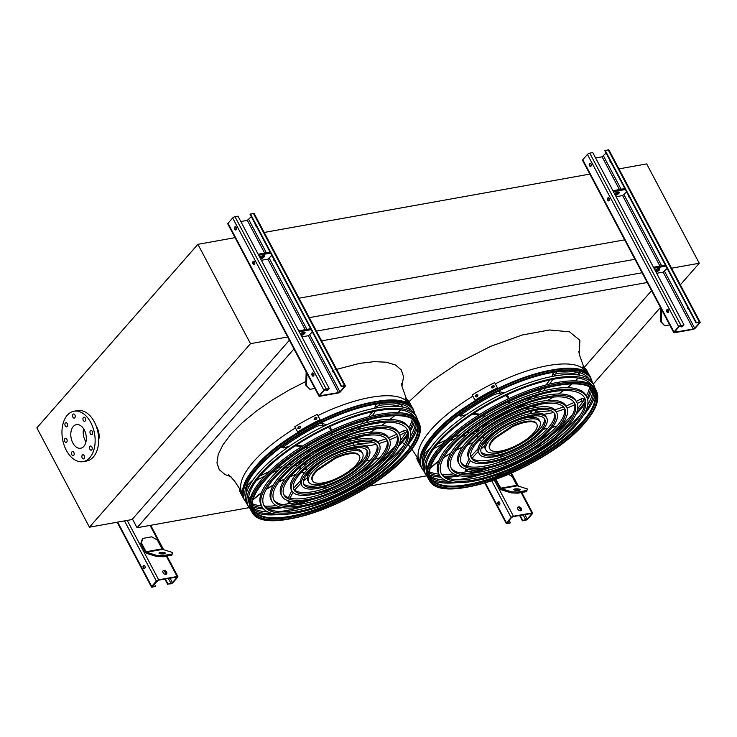<?xml version="1.0" encoding="UTF-8"?>
<svg xmlns="http://www.w3.org/2000/svg" width="737" height="737" viewBox="0 0 737 737"><rect width="100%" height="100%" fill="white"/><g stroke="black" fill="none" stroke-linecap="round" stroke-linejoin="round"><path stroke-width="1.11" d="M625.151 239.755L299.001 298.19M590.337 174.006L264.196 232.45M634.935 259.295L309.3 317.638M642.074 272.764L316.431 331.106M647.224 282.501L321.59 340.844M249.244 507.627L137.054 527.729L293.971 348.914M426.631 475.844L369.126 486.144M362.346 487.36L359.002 487.958M351.485 489.304L350.711 489.451M338.209 491.69L332.396 492.731M584.119 367.505L651.554 290.664M132.457 519.051L137.054 527.729M250.497 343.654L197.903 244.325L36.85 427.856L89.444 527.185L250.497 343.654L288.167 336.901M98.703 440.017A12.575 7.969 -100.2 0 0 96.971 427.377A12.575 7.969 -100.2 0 0 96.206 426.078M197.903 244.325L235.573 237.572M89.444 527.185L132.015 519.557L289.374 340.236M85.943 441.905A11.995 7.6 79.8 0 1 85.252 440.735A11.995 7.6 79.8 0 1 83.585 428.75M84.276 429.92A11.995 7.6 79.8 0 1 80.674 448.243A11.995 7.6 79.8 0 1 71.074 437.778A11.995 7.6 79.8 0 1 76.436 424.632A11.995 7.6 79.8 0 1 84.276 429.92M90.31 433.697A2.1 1.327 -100.2 0 0 91.683 434.618A2.1 1.327 -100.2 0 0 92.613 432.324A2.1 1.327 -100.2 0 0 90.937 430.491A2.1 1.327 -100.2 0 0 90.31 433.697M83.272 420.412A2.1 1.327 -100.2 0 0 84.644 421.334A2.1 1.327 -100.2 0 0 85.584 419.04A2.1 1.327 -100.2 0 0 83.907 417.206A2.1 1.327 -100.2 0 0 83.272 420.412M72.889 417.179A2.1 1.327 -100.2 0 0 74.262 418.1A2.1 1.327 -100.2 0 0 75.192 415.806A2.1 1.327 -100.2 0 0 73.516 413.982A2.1 1.327 -100.2 0 0 72.889 417.179M65.243 425.894A2.1 1.327 -100.2 0 0 66.606 426.824A2.1 1.327 -100.2 0 0 67.546 424.521A2.1 1.327 -100.2 0 0 65.869 422.697A2.1 1.327 -100.2 0 0 65.243 425.894M64.801 441.454A2.1 1.327 -100.2 0 0 66.173 442.384A2.1 1.327 -100.2 0 0 67.113 440.081A2.1 1.327 -100.2 0 0 65.436 438.257A2.1 1.327 -100.2 0 0 64.801 441.454M71.839 454.747A2.1 1.327 -100.2 0 0 73.203 455.669A2.1 1.327 -100.2 0 0 74.142 453.375A2.1 1.327 -100.2 0 0 72.466 451.541A2.1 1.327 -100.2 0 0 71.839 454.747M82.222 457.972A2.1 1.327 -100.2 0 0 83.594 458.893A2.1 1.327 -100.2 0 0 84.525 456.599A2.1 1.327 -100.2 0 0 82.848 454.775A2.1 1.327 -100.2 0 0 82.222 457.972M89.877 449.257A2.1 1.327 -100.2 0 0 91.241 450.178A2.1 1.327 -100.2 0 0 92.18 447.884A2.1 1.327 -100.2 0 0 90.504 446.051A2.1 1.327 -100.2 0 0 89.877 449.257M90.771 422.513A25.62 16.223 79.8 0 1 83.069 461.648A25.62 16.223 79.8 0 1 62.59 439.298A25.62 16.223 79.8 0 1 74.041 411.218A25.62 16.223 79.8 0 1 90.771 422.513M74.041 411.218L77.588 410.583A25.62 16.223 79.8 0 1 94.318 421.877A25.62 16.223 79.8 0 1 86.625 461.012L83.069 461.648M540.976 443.637L538.222 446.769L535.652 447.23M671.554 268.213L699.275 263.247L646.69 163.909L618.96 168.884M699.275 263.247L680.343 284.814M660.453 307.486L593.34 383.959M327.79 390.177A2.331 1.612 41.3 0 0 327.854 388.97M319.738 396.285L338.182 392.987A1.861 0.654 152.1 0 0 340.494 391.716L345.156 386.4A1.861 0.654 152.1 0 0 345.386 385.783A1.861 0.654 152.1 0 0 344.621 385.644L341.609 386.179L344.621 386.492L339.96 391.808L338.513 392.6L319.591 395.824L324.4 390.122L328.859 388.786L326.178 388.952A1.861 0.654 152.1 0 0 323.865 390.214L319.204 395.529A1.861 0.654 152.1 0 0 318.974 396.147A1.861 0.654 152.1 0 0 319.738 396.285M251.317 216.66L247.319 220.363L240.833 221.533M301.903 336.864L308.388 335.703L312.387 332M328.26 388.896A2.331 1.612 -138.7 0 1 327.974 390.002A2.331 1.612 -138.7 0 1 325.091 389.606M254.329 264.39A1.631 1.032 79.8 0 1 253.298 262.971A1.631 1.032 79.8 0 1 253.768 261.294M253.417 261.718L254.247 261.571M261.359 260.299L267.844 259.138L271.842 255.435M273.51 258.567A1.631 1.032 -100.2 0 0 273.759 260.06A1.631 1.032 -100.2 0 0 274.68 260.787M345.386 385.783L254.191 213.546A1.861 0.654 152.1 0 0 253.427 213.408L250.083 214.329L341.277 386.566M236.043 229.861A1.631 1.032 79.8 0 1 235.02 228.452A1.631 1.032 79.8 0 1 235.49 226.766M255.223 224.039A1.631 1.032 -100.2 0 0 255.481 225.531A1.631 1.032 -100.2 0 0 256.402 226.259M329.19 388.408L237.996 216.171L234.983 216.715A1.861 0.654 152.1 0 0 232.671 217.977L228.009 223.293A1.861 0.654 152.1 0 0 227.779 223.91L318.974 396.147M313.686 373.677A1.631 1.032 -100.2 0 0 312.626 372.959A1.631 1.032 -100.2 0 0 311.898 374.746A1.631 1.032 -100.2 0 0 313.197 376.165A1.631 1.032 -100.2 0 0 313.686 373.677M254.56 262.003A1.631 1.032 -100.2 0 0 253.491 261.285A1.631 1.032 -100.2 0 0 252.763 263.072A1.631 1.032 -100.2 0 0 254.072 264.491A1.631 1.032 -100.2 0 0 254.56 262.003M236.282 227.475A1.631 1.032 -100.2 0 0 235.214 226.756A1.631 1.032 -100.2 0 0 234.486 228.544A1.631 1.032 -100.2 0 0 235.794 229.972A1.631 1.032 -100.2 0 0 236.282 227.475M313.455 376.063A1.631 1.032 79.8 0 1 312.424 374.645A1.631 1.032 79.8 0 1 312.903 372.968M332.636 370.241A1.631 1.032 -100.2 0 0 332.884 371.734A1.631 1.032 -100.2 0 0 333.806 372.461M250.414 213.942L341.609 386.179M270.101 252.128L258.171 254.265M270.608 253.095L258.678 255.232M260.161 258.033A3.261 1.133 152.1 0 0 263.892 255.546M260.677 258.991A3.261 1.133 152.1 0 0 264.5 255.84A3.261 1.133 152.1 0 0 259.746 257.241M311.152 329.66L299.222 331.797M301.212 335.565A3.261 1.133 152.1 0 0 305.044 332.415A3.261 1.133 152.1 0 0 300.291 333.815M310.636 328.702L298.715 330.839M300.705 334.598A3.261 1.133 152.1 0 0 304.436 332.12M306.546 385.451L309.964 389.339L305.791 385.221L306.546 385.451L306.887 373.309M306.159 371.945L305.791 385.221M309.964 389.339L314.902 388.454M140.822 543.528L145.502 552.372A2.331 1.474 -100.2 0 0 146.552 553.367L156.484 556.453L156.511 555.32L146.589 552.234A1.161 0.737 79.8 0 1 146.064 551.737L141.375 542.893L140.822 543.528L142.333 539.033L142.886 538.406L151.758 536.812L157.34 540.037L162.029 548.881A1.161 0.737 79.8 0 0 162.555 549.378L172.476 552.464L171.914 555.164L172.476 552.464M163.061 572.695A2.331 1.612 -138.7 0 1 163.089 570.843A2.331 1.612 -138.7 0 1 165.899 571.175A2.331 1.612 -138.7 0 1 166.59 573.911A2.331 1.612 -138.7 0 1 163.061 572.695M177.129 576.509L158.676 579.816A1.861 0.654 152.1 0 0 156.373 581.088L151.702 586.403A1.861 0.654 152.1 0 0 151.481 587.021A1.861 0.654 152.1 0 0 152.237 587.159L155.581 586.237L152.568 586.781L152.237 586.302L158.344 580.194L177.267 576.979L172.458 582.681L167.999 584.017L170.68 583.851A1.861 0.654 152.1 0 0 172.992 582.589L177.654 577.274A1.861 0.654 152.1 0 0 177.884 576.656A1.861 0.654 152.1 0 0 177.129 576.509L166.35 556.168M166.405 574.086A2.331 1.612 41.3 0 0 166.276 572.437A2.331 1.612 41.3 0 0 162.941 571.055M143.3 567.84A1.631 1.032 -100.2 0 0 144.369 568.559A1.631 1.032 -100.2 0 0 145.097 566.771A1.631 1.032 -100.2 0 0 143.789 565.343A1.631 1.032 -100.2 0 0 143.3 567.84M164.83 579.033L167.667 584.395M165.318 578.95L167.999 584.017M144.627 568.448A1.631 1.032 79.8 0 1 143.835 567.739A1.631 1.032 79.8 0 1 144.065 565.353M154.346 583.907L155.581 586.237M164.489 553.819A3.261 0.792 1.6 0 0 160.095 553.662A3.261 0.792 1.6 0 0 159.947 553.69M156.511 555.32L163.08 555.624L163.043 556.757L171.914 555.164M163.043 556.757L156.484 556.453M163.08 555.624L171.942 554.04M160.122 552.538A3.261 0.792 1.6 0 0 158.98 553.1A3.261 0.792 1.6 0 0 162.214 553.975A3.261 0.792 1.6 0 0 165.493 553.284A3.261 0.792 1.6 0 0 163.614 552.51A3.261 0.792 1.6 0 0 160.122 552.538M142.886 538.406L141.375 542.893M495.586 479.962L500.276 488.806A2.331 1.474 -100.2 0 0 501.317 489.801L511.248 492.887L511.285 491.763L501.353 488.668A1.161 0.737 79.8 0 1 500.828 488.17L495.78 479.4M496.812 476.323L497.65 474.84L503.224 473.836M517.835 509.129A2.331 1.612 -138.7 0 1 517.853 507.277A2.331 1.612 -138.7 0 1 520.663 507.609A2.331 1.612 -138.7 0 1 521.354 510.354A2.331 1.612 -138.7 0 1 517.835 509.129M531.893 512.943L513.449 516.25A1.861 0.654 152.1 0 0 511.137 517.521L506.476 522.837A1.861 0.654 152.1 0 0 506.245 523.454A1.861 0.654 152.1 0 0 507.001 523.592L510.022 523.058L507.001 522.745L511.671 517.42L513.109 516.637L532.031 513.413L527.231 519.115L522.773 520.451L525.453 520.285A1.861 0.654 152.1 0 0 527.756 519.023L532.427 513.707A1.861 0.654 152.1 0 0 532.648 513.09A1.861 0.654 152.1 0 0 531.893 512.943L521.123 492.602M521.17 510.52A2.331 1.612 41.3 0 0 521.05 508.88A2.331 1.612 41.3 0 0 517.715 507.489M498.065 504.274A1.631 1.032 -100.2 0 0 499.133 504.992A1.631 1.032 -100.2 0 0 499.861 503.205A1.631 1.032 -100.2 0 0 498.562 501.777A1.631 1.032 -100.2 0 0 498.065 504.274M519.594 515.467L522.432 520.829M520.082 515.384L522.773 520.451M499.391 504.891A1.631 1.032 79.8 0 1 498.599 504.172A1.631 1.032 79.8 0 1 498.838 501.786M509.11 520.34L510.354 522.671M519.263 490.252A3.261 0.792 1.6 0 0 514.859 490.096A3.261 0.792 1.6 0 0 514.712 490.123M527.25 488.898L526.679 491.597L527.25 488.898L517.319 485.812A1.161 0.737 79.8 0 1 516.794 485.314L512.114 476.471L508.502 474.388M511.285 491.763L517.844 492.058L517.816 493.191L526.679 491.597M517.816 493.191L511.248 492.887M517.844 492.058L526.715 490.474M514.896 488.972A3.261 0.792 1.6 0 0 513.744 489.534A3.261 0.792 1.6 0 0 516.978 490.409A3.261 0.792 1.6 0 0 520.258 489.718A3.261 0.792 1.6 0 0 518.378 488.944A3.261 0.792 1.6 0 0 514.896 488.972M497.65 474.84L497.208 476.176M682.554 326.611A2.331 1.612 41.3 0 0 682.619 325.404M674.502 332.719L692.946 329.421A1.861 0.654 152.1 0 0 695.258 328.149L699.92 322.834A1.861 0.654 152.1 0 0 700.15 322.216A1.861 0.654 152.1 0 0 699.395 322.078L696.373 322.613L699.395 322.926L694.724 328.251L693.287 329.034L674.364 332.258L679.173 326.555L683.623 325.22L680.942 325.385A1.861 0.654 152.1 0 0 678.639 326.648L673.968 331.963A1.861 0.654 152.1 0 0 673.747 332.58A1.861 0.654 152.1 0 0 674.502 332.719M606.09 153.093L602.092 156.806L595.607 157.967M656.667 273.298L663.162 272.137L667.151 268.434M683.024 325.33A2.331 1.612 -138.7 0 1 682.748 326.445A2.331 1.612 -138.7 0 1 679.855 326.04M609.094 200.823A1.631 1.032 79.8 0 1 608.062 199.405A1.631 1.032 79.8 0 1 608.541 197.728M608.191 198.152L609.011 198.004M616.132 196.733L622.618 195.572L626.616 191.869M628.274 195.001A1.631 1.032 -100.2 0 0 628.523 196.493A1.631 1.032 -100.2 0 0 629.444 197.221M700.15 322.216L608.955 149.98A1.861 0.654 152.1 0 0 608.2 149.841L604.847 150.763L696.041 322.999M590.816 166.295A1.631 1.032 79.8 0 1 589.784 164.885A1.631 1.032 79.8 0 1 590.254 163.199M609.996 160.473A1.631 1.032 -100.2 0 0 610.245 161.965A1.631 1.032 -100.2 0 0 611.166 162.693M683.964 324.842L592.769 152.605L589.747 153.149A1.861 0.654 152.1 0 0 587.444 154.411L582.774 159.726A1.861 0.654 152.1 0 0 582.552 160.344L673.747 332.58M668.459 310.111A1.631 1.032 -100.2 0 0 667.39 309.393A1.631 1.032 -100.2 0 0 666.663 311.18A1.631 1.032 -100.2 0 0 667.962 312.599A1.631 1.032 -100.2 0 0 668.459 310.111M609.324 198.437A1.631 1.032 -100.2 0 0 608.265 197.719A1.631 1.032 -100.2 0 0 607.537 199.506A1.631 1.032 -100.2 0 0 608.836 200.925A1.631 1.032 -100.2 0 0 609.324 198.437M591.046 163.909A1.631 1.032 -100.2 0 0 589.978 163.19A1.631 1.032 -100.2 0 0 589.25 164.977A1.631 1.032 -100.2 0 0 590.558 166.405A1.631 1.032 -100.2 0 0 591.046 163.909M668.219 312.497A1.631 1.032 79.8 0 1 667.197 311.078A1.631 1.032 79.8 0 1 667.667 309.402M687.4 306.675A1.631 1.032 -100.2 0 0 687.658 308.167A1.631 1.032 -100.2 0 0 688.579 308.895M605.178 150.385L696.373 322.613M624.865 188.561L612.935 190.699M625.372 189.529L613.442 191.666M614.925 194.467A3.261 1.133 152.1 0 0 618.665 191.979M615.441 195.425A3.261 1.133 152.1 0 0 619.273 192.283A3.261 1.133 152.1 0 0 614.511 193.674M665.916 266.103L653.986 268.24M655.985 271.999A3.261 1.133 152.1 0 0 659.818 268.848A3.261 1.133 152.1 0 0 655.055 270.249M665.41 265.136L653.479 267.273M655.469 271.032A3.261 1.133 152.1 0 0 659.21 268.554M661.31 321.885L664.728 325.772L660.555 321.654L661.31 321.885L661.651 309.743M660.932 308.379L660.555 321.654M664.728 325.772L669.666 324.888M414.82 413.752A95.672 33.377 152.1 0 0 414.074 411.458A95.672 33.377 152.1 0 0 346.326 411.347A95.672 33.377 152.1 0 0 256.283 468.52A95.672 33.377 152.1 0 0 245.034 500.967A95.672 33.377 152.1 0 0 246.508 502.864M252.515 506.761A95.672 33.377 152.1 0 0 263.579 508.972M268.637 509.064A95.672 33.377 152.1 0 0 282.603 507.627M294.542 505.029A95.672 33.377 152.1 0 0 311.659 499.695M375.575 465.858A95.672 33.377 152.1 0 0 389.606 454.692M398.468 446.281A95.672 33.377 152.1 0 0 407.506 435.539M410.279 431.302A95.672 33.377 152.1 0 0 414.664 420.901M412.563 414.922A93.958 32.787 -27.9 0 1 412.582 415.861M412.223 419.077A93.958 32.787 -27.9 0 1 408.888 427.893M407.331 430.583A93.958 32.787 -27.9 0 1 406.391 432.057M374.626 463.085A93.958 32.787 -27.9 0 1 358.431 473.965M289.807 503.279A93.958 32.787 -27.9 0 1 282.879 504.688M276.338 505.637A93.958 32.787 -27.9 0 1 264.638 506.135M261.534 505.914A93.958 32.787 -27.9 0 1 252.376 503.712M249.511 502.201A93.958 32.787 -27.9 0 1 248.747 501.667M411.375 410.445A93.802 32.732 152.1 0 0 343.276 413.217A93.802 32.732 152.1 0 0 257.71 468.271A93.802 32.732 152.1 0 0 245.707 498.157M252.349 505.011A93.802 32.732 152.1 0 0 262.584 507.747M266.822 508.014A93.802 32.732 152.1 0 0 280.235 507.12M290.323 505.25A93.802 32.732 152.1 0 0 306.205 500.828M379.573 461.979A93.802 32.732 152.1 0 0 392.158 451.33M399.38 444.033A93.802 32.732 152.1 0 0 407.662 433.439M409.818 429.782A93.802 32.732 152.1 0 0 413.31 419.786M413.411 416.331A93.802 32.732 152.1 0 0 413.346 415.742M406.824 429.035A81.042 28.273 -27.9 0 1 396.552 455.107A81.042 28.273 -27.9 0 1 322.29 502.8A81.042 28.273 -27.9 0 1 263.643 504.845M261.967 506.724L261.147 505.186A83.373 29.084 -27.9 0 1 271.317 477.548A83.373 29.084 -27.9 0 1 348.859 428.068A83.373 29.084 -27.9 0 1 408.501 427.156L409.321 428.704A83.373 29.084 152.1 0 0 349.67 429.607A83.373 29.084 152.1 0 0 272.137 479.096A83.373 29.084 152.1 0 0 261.967 506.724A83.373 29.084 152.1 0 0 349.255 493.422A83.373 29.084 152.1 0 0 409.321 428.704M273.915 478.774A81.042 28.273 152.1 0 0 264.021 505.637A81.042 28.273 152.1 0 0 348.877 492.703A81.042 28.273 152.1 0 0 407.266 429.791A81.042 28.273 152.1 0 0 349.283 430.675A81.042 28.273 152.1 0 0 273.915 478.774M396.838 434.323A69.748 24.339 -27.9 0 1 387.948 456.654A69.748 24.339 -27.9 0 1 324.197 497.641A69.748 24.339 -27.9 0 1 273.63 499.557M271.944 501.436L271.124 499.898A72.079 25.15 -27.9 0 1 279.922 476.01A72.079 25.15 -27.9 0 1 346.952 433.227A72.079 25.15 -27.9 0 1 398.524 432.444L399.343 433.992A72.079 25.15 152.1 0 0 347.772 434.775A72.079 25.15 152.1 0 0 280.742 477.548A72.079 25.15 152.1 0 0 271.944 501.436A72.079 25.15 152.1 0 0 347.413 489.939A72.079 25.15 152.1 0 0 399.343 433.992M282.52 477.235A69.748 24.339 152.1 0 0 273.998 500.349A69.748 24.339 152.1 0 0 347.026 489.221A69.748 24.339 152.1 0 0 397.28 435.079A69.748 24.339 152.1 0 0 347.385 435.834A69.748 24.339 152.1 0 0 282.52 477.235M386.842 439.611A58.453 20.396 -27.9 0 1 379.352 458.193A58.453 20.396 -27.9 0 1 326.095 492.473A58.453 20.396 -27.9 0 1 283.625 494.269M281.93 496.158L281.11 494.61A60.784 21.207 -27.9 0 1 288.526 474.462A60.784 21.207 -27.9 0 1 345.054 438.395A60.784 21.207 -27.9 0 1 388.537 437.732L389.357 439.27A60.784 21.207 152.1 0 0 345.874 439.934A60.784 21.207 152.1 0 0 289.346 476.01A60.784 21.207 152.1 0 0 281.93 496.158A60.784 21.207 152.1 0 0 345.561 486.457A60.784 21.207 152.1 0 0 389.357 439.27M291.115 475.687A58.453 20.396 152.1 0 0 283.985 495.061A58.453 20.396 152.1 0 0 345.183 485.738A58.453 20.396 152.1 0 0 387.303 440.367A58.453 20.396 152.1 0 0 345.478 441.002A58.453 20.396 152.1 0 0 291.115 475.687M376.847 444.908A47.159 16.454 -27.9 0 1 370.748 459.731A47.159 16.454 -27.9 0 1 327.993 487.314A47.159 16.454 -27.9 0 1 293.621 488.981M291.907 490.87L291.087 489.322A49.49 17.264 -27.9 0 1 297.131 472.924A49.49 17.264 -27.9 0 1 343.156 443.554A49.49 17.264 -27.9 0 1 378.56 443.011L379.38 444.558A49.49 17.264 152.1 0 0 343.967 445.093A49.49 17.264 152.1 0 0 297.951 474.471A49.49 17.264 152.1 0 0 291.907 490.87A49.49 17.264 152.1 0 0 343.718 482.975A49.49 17.264 152.1 0 0 379.38 444.558M299.719 474.149A47.159 16.454 152.1 0 0 293.962 489.783A47.159 16.454 152.1 0 0 343.341 482.256A47.159 16.454 152.1 0 0 377.316 445.645A47.159 16.454 152.1 0 0 343.58 446.161A47.159 16.454 152.1 0 0 299.719 474.149M366.851 450.206A35.864 12.511 -27.9 0 1 362.143 461.279A35.864 12.511 -27.9 0 1 329.9 482.145A35.864 12.511 -27.9 0 1 303.616 483.684M301.894 485.582L301.074 484.043A38.195 13.321 -27.9 0 1 305.735 471.385A38.195 13.321 -27.9 0 1 341.249 448.713A38.195 13.321 -27.9 0 1 368.574 448.299L369.394 449.846A38.195 13.321 152.1 0 0 342.069 450.261A38.195 13.321 152.1 0 0 306.555 472.924A38.195 13.321 152.1 0 0 301.894 485.582A38.195 13.321 152.1 0 0 341.876 479.492A38.195 13.321 152.1 0 0 369.394 449.846M308.324 472.61A35.864 12.511 152.1 0 0 303.948 484.495A35.864 12.511 152.1 0 0 341.498 478.774A35.864 12.511 152.1 0 0 367.339 450.933A35.864 12.511 152.1 0 0 341.682 451.32A35.864 12.511 152.1 0 0 308.324 472.61M356.496 447.718A32.603 11.377 -27.9 0 1 355.713 448.879M357.896 443.794L358.55 444.789M311.189 453.78A32.133 11.212 152.1 0 0 304.676 459.851A32.133 11.212 152.1 0 0 304.215 460.395M300.549 466.604A32.133 11.212 152.1 0 0 300.383 469.497M301.875 471.827A32.133 11.212 152.1 0 0 304.381 473.016M307.596 473.458A32.133 11.212 152.1 0 0 308.656 473.476M355.575 448.63A32.133 11.212 152.1 0 0 356.164 447.746M357.602 444.835A32.133 11.212 152.1 0 0 358.025 442.099M356.938 439.556A32.133 11.212 152.1 0 0 354.451 438.064M347.256 437.603A32.133 11.212 152.1 0 0 337.859 439.657M305.846 462.421A27.481 9.59 152.1 0 0 304.528 465.729M305.127 468.732A27.481 9.59 152.1 0 0 306.85 470.077M353.778 445.231A27.481 9.59 152.1 0 0 353.64 443.048M351.485 440.864A27.481 9.59 152.1 0 0 348.011 440.1M335.215 442.403A27.481 9.59 152.1 0 0 314.948 453.135M301.977 460.008A32.133 11.212 152.1 0 0 300.189 462.956M332.636 439.188A32.133 11.212 152.1 0 0 329.725 440.367M306.878 470.123L305.818 468.115A27.481 9.59 152.1 0 0 305.837 468.142M352.756 443.305A27.481 9.59 152.1 0 0 352.765 443.269L353.806 445.286M301.028 472.721L301.654 472.196A32.603 11.377 -27.9 0 1 301.58 472.141M300.014 469.874A32.603 11.377 -27.9 0 1 300.07 467.009M299.784 463.094L300.604 463.435M344.99 436.737L345.46 437.621A32.603 11.377 -27.9 0 1 348.177 437.281M355.05 437.898A32.603 11.377 -27.9 0 1 356.441 438.579A52.871 18.443 152.1 0 0 361.812 436.267M356.33 437.907L356.441 438.579L356.33 437.907M308.628 482.016L307.808 480.478A30.576 10.668 -27.9 0 1 311.539 470.344A30.576 10.668 -27.9 0 1 339.969 452.196A30.576 10.668 -27.9 0 1 361.839 451.864L362.659 453.412A30.576 10.668 152.1 0 0 340.789 453.743A30.576 10.668 152.1 0 0 312.359 471.883A30.576 10.668 152.1 0 0 308.628 482.016A30.576 10.668 152.1 0 0 340.632 477.143A30.576 10.668 152.1 0 0 362.659 453.412M317.435 470.261A26.55 9.259 152.1 0 0 312.534 480.81A26.55 9.259 152.1 0 0 340.337 476.572A26.55 9.259 152.1 0 0 359.463 455.963A26.55 9.259 152.1 0 0 335.243 458.432L317.435 470.261L317.085 469.58A26.55 9.259 152.1 0 0 312.184 480.137L312.534 480.81M335.243 458.432L334.884 457.751L317.085 469.58M359.463 455.963L359.103 455.291A26.55 9.259 152.1 0 0 334.884 457.751M408.823 402.946A95.828 33.432 152.1 0 0 408.418 402.614L407.598 401.066A95.828 33.432 -27.9 0 1 408.003 401.407L408.888 402.982M413.171 409.477A95.828 33.432 152.1 0 0 412.646 408.362L409.836 403.056A95.828 33.432 152.1 0 0 405.746 398.542L404.724 399.113L407.128 403.655M412.646 408.362A95.828 33.432 152.1 0 0 408.556 403.848L405.746 398.542M408.556 403.848L408.003 404.152M300.199 427.994A95.828 33.432 152.1 0 0 299.001 428.704L297.849 428.492L298.181 427.156A95.828 33.432 -27.9 0 1 299.379 426.447L300.539 426.668L300.199 427.994M316.542 419.077A95.828 33.432 152.1 0 0 315.289 419.703L314.1 419.445L314.478 418.165A95.828 33.432 -27.9 0 1 315.731 417.529L316.919 417.796L316.542 419.077M317.242 414.406A95.828 33.432 152.1 0 0 294.809 426.723L297.849 432.361A94.668 33.027 -27.9 0 1 320.291 420.044L317.481 414.738L320.051 419.703A95.828 33.432 152.1 0 0 297.619 432.02M300.632 426.852L299.618 426.787A94.668 33.027 152.1 0 0 298.421 427.497L297.988 428.648M317.011 417.98L315.961 417.87A94.668 33.027 152.1 0 0 314.708 418.496L314.248 419.602M241.635 494.73L240.815 493.182A95.828 33.432 -27.9 0 1 240.658 492.721L241.469 494.26A95.828 33.432 152.1 0 0 241.635 494.73L241.644 494.785M242.556 494.978L239.387 489.875A95.828 33.432 152.1 0 0 240.455 492.74L243.265 498.037A95.828 33.432 152.1 0 0 243.901 499.106M242.197 495.181A95.828 33.432 152.1 0 0 243.265 498.037M242.39 493.035L240.419 489.304L239.387 489.875M403.379 445.968A93.461 32.612 -27.9 0 1 402.568 446.908A93.461 32.612 -27.9 0 1 386.041 462.624M303.11 506.54A93.461 32.612 -27.9 0 1 279.581 511.515M267.807 511.957A93.461 32.612 -27.9 0 1 252.717 507.747M415.373 421.628A93.461 32.612 -27.9 0 1 410.371 436.479M414.185 416.82A93.295 32.557 152.1 0 0 346.454 419.565A93.295 32.557 152.1 0 0 261.331 474.324A93.295 32.557 152.1 0 0 249.401 504.062M253.123 509.037A93.295 32.557 152.1 0 0 274.053 513.836M301.995 509.018A93.295 32.557 152.1 0 0 388.712 463.103M408.409 442.697A93.295 32.557 152.1 0 0 416.202 422.688M248.719 506.853L247.558 504.992A95.322 33.257 -27.9 0 1 315.814 430.27A95.322 33.257 -27.9 0 1 415.99 415.815L416.875 417.815A95.165 33.202 152.1 0 0 349.476 417.704A95.165 33.202 152.1 0 0 259.912 474.582A95.165 33.202 152.1 0 0 248.719 506.853A95.165 33.202 152.1 0 0 250.193 508.751M255.453 512.316A95.165 33.202 152.1 0 0 279.609 514.398M323.267 502.431A95.165 33.202 152.1 0 0 371.319 476.986M405.746 447.608A95.165 33.202 152.1 0 0 417.612 426.465M417.612 420.108A95.165 33.202 152.1 0 0 416.875 417.815M413.337 442.476A92.954 32.437 -27.9 0 1 405.424 453.098A92.954 32.437 -27.9 0 1 271.096 517.789M416.626 423.36A92.337 32.216 -27.9 0 1 405.157 453.568A92.337 32.216 -27.9 0 1 319.849 508.162A92.337 32.216 -27.9 0 1 253.436 509.764M251.243 510.879A94.824 33.082 -27.9 0 1 319.139 436.544A94.824 33.082 -27.9 0 1 418.791 422.172L419.335 423.425A94.723 33.045 -27.9 0 0 352.258 423.314A94.723 33.045 -27.9 0 0 263.109 479.925A94.723 33.045 -27.9 0 0 251.971 512.04L251.243 510.879M592.198 381.969A95.672 33.377 152.1 0 0 591.461 379.675A95.672 33.377 152.1 0 0 523.712 379.564A95.672 33.377 152.1 0 0 433.669 436.737A95.672 33.377 152.1 0 0 422.412 469.183A95.672 33.377 152.1 0 0 423.886 471.081M429.892 474.978A95.672 33.377 152.1 0 0 440.956 477.189M446.023 477.281A95.672 33.377 152.1 0 0 459.98 475.844M471.92 473.246A95.672 33.377 152.1 0 0 489.036 467.912M552.962 434.075A95.672 33.377 152.1 0 0 566.993 422.909M575.846 414.498A95.672 33.377 152.1 0 0 584.883 403.756M587.656 399.518A95.672 33.377 152.1 0 0 592.051 389.118M589.95 383.139A93.958 32.787 -27.9 0 1 589.959 384.078M589.609 387.293A93.958 32.787 -27.9 0 1 586.274 396.11M584.717 398.8A93.958 32.787 -27.9 0 1 583.778 400.274M552.013 431.302A93.958 32.787 -27.9 0 1 535.817 442.182M467.194 471.496A93.958 32.787 -27.9 0 1 460.266 472.905M453.725 473.854A93.958 32.787 -27.9 0 1 442.025 474.352M438.92 474.131A93.958 32.787 -27.9 0 1 429.754 471.929M426.898 470.418A93.958 32.787 -27.9 0 1 426.124 469.884M588.752 378.661A93.802 32.732 152.1 0 0 520.654 381.434A93.802 32.732 152.1 0 0 435.088 436.488A93.802 32.732 152.1 0 0 423.093 466.374M429.735 473.228A93.802 32.732 152.1 0 0 439.961 475.964M444.199 476.231A93.802 32.732 152.1 0 0 457.613 475.337M467.709 473.467A93.802 32.732 152.1 0 0 483.583 469.045M556.96 430.196A93.802 32.732 152.1 0 0 569.544 419.546M576.767 412.25A93.802 32.732 152.1 0 0 585.04 401.656M587.196 397.998A93.802 32.732 152.1 0 0 590.696 388.003M590.788 384.548A93.802 32.732 152.1 0 0 590.733 383.959M584.201 397.252A81.042 28.273 -27.9 0 1 573.939 423.324A81.042 28.273 -27.9 0 1 499.677 471.017A81.042 28.273 -27.9 0 1 441.03 473.062M439.344 474.941L438.533 473.403A83.373 29.084 -27.9 0 1 448.704 445.765A83.373 29.084 -27.9 0 1 526.236 396.285A83.373 29.084 -27.9 0 1 585.887 395.373L586.707 396.921A83.373 29.084 152.1 0 0 527.056 397.823A83.373 29.084 152.1 0 0 449.524 447.313A83.373 29.084 152.1 0 0 439.344 474.941A83.373 29.084 152.1 0 0 526.633 461.638A83.373 29.084 152.1 0 0 586.707 396.921M451.293 446.99A81.042 28.273 152.1 0 0 441.408 473.854A81.042 28.273 152.1 0 0 526.255 460.92A81.042 28.273 152.1 0 0 584.644 398.008A81.042 28.273 152.1 0 0 526.669 398.892A81.042 28.273 152.1 0 0 451.293 446.99M574.215 402.54A69.748 24.339 -27.9 0 1 565.334 424.871A69.748 24.339 -27.9 0 1 501.575 465.858A69.748 24.339 -27.9 0 1 451.016 467.774M449.33 469.653L448.511 468.115A72.079 25.15 -27.9 0 1 457.308 444.227A72.079 25.15 -27.9 0 1 524.339 401.444A72.079 25.15 -27.9 0 1 575.91 400.661L576.721 402.209A72.079 25.15 152.1 0 0 525.159 402.992A72.079 25.15 152.1 0 0 458.128 445.765A72.079 25.15 152.1 0 0 449.33 469.653A72.079 25.15 152.1 0 0 524.79 458.156A72.079 25.15 152.1 0 0 576.721 402.209M459.897 445.452A69.748 24.339 152.1 0 0 451.385 468.566A69.748 24.339 152.1 0 0 524.412 457.437A69.748 24.339 152.1 0 0 574.667 403.296A69.748 24.339 152.1 0 0 524.762 404.051A69.748 24.339 152.1 0 0 459.897 445.452M564.229 407.837A58.453 20.396 -27.9 0 1 556.73 426.41A58.453 20.396 -27.9 0 1 503.482 460.689A58.453 20.396 -27.9 0 1 461.003 462.486M459.308 464.374L458.497 462.827A60.784 21.207 -27.9 0 1 465.913 442.679A60.784 21.207 -27.9 0 1 522.441 406.612A60.784 21.207 -27.9 0 1 565.924 405.949L566.744 407.487A60.784 21.207 152.1 0 0 523.252 408.151A60.784 21.207 152.1 0 0 466.733 444.227A60.784 21.207 152.1 0 0 459.308 464.374A60.784 21.207 152.1 0 0 522.948 454.674A60.784 21.207 152.1 0 0 566.744 407.487M468.502 443.904A58.453 20.396 152.1 0 0 461.371 463.278A58.453 20.396 152.1 0 0 522.57 453.955A58.453 20.396 152.1 0 0 564.68 408.584A58.453 20.396 152.1 0 0 522.865 409.219A58.453 20.396 152.1 0 0 468.502 443.904M554.233 413.125A47.159 16.454 -27.9 0 1 548.125 427.948A47.159 16.454 -27.9 0 1 505.379 455.53A47.159 16.454 -27.9 0 1 470.998 457.198M469.294 459.087L468.474 457.548A49.49 17.264 -27.9 0 1 474.517 441.141A49.49 17.264 -27.9 0 1 520.534 411.771A49.49 17.264 -27.9 0 1 555.947 411.228L556.757 412.775A49.49 17.264 152.1 0 0 521.354 413.31A49.49 17.264 152.1 0 0 475.328 442.688A49.49 17.264 152.1 0 0 469.294 459.087A49.49 17.264 152.1 0 0 521.105 451.191A49.49 17.264 152.1 0 0 556.757 412.775M477.106 442.366A47.159 16.454 152.1 0 0 471.348 457.999A47.159 16.454 152.1 0 0 520.727 450.473A47.159 16.454 152.1 0 0 554.703 413.862A47.159 16.454 152.1 0 0 520.967 414.378A47.159 16.454 152.1 0 0 477.106 442.366M544.238 418.423A35.864 12.511 -27.9 0 1 539.53 429.496A35.864 12.511 -27.9 0 1 507.277 450.362A35.864 12.511 -27.9 0 1 481.003 451.901M479.271 453.799L478.46 452.26A38.195 13.321 -27.9 0 1 483.122 439.602A38.195 13.321 -27.9 0 1 518.636 416.93A38.195 13.321 -27.9 0 1 545.96 416.516L546.78 418.063A38.195 13.321 152.1 0 0 519.456 418.478A38.195 13.321 152.1 0 0 483.933 441.141A38.195 13.321 152.1 0 0 479.271 453.799A38.195 13.321 152.1 0 0 519.263 447.709A38.195 13.321 152.1 0 0 546.78 418.063M485.711 440.827A35.864 12.511 152.1 0 0 481.335 452.711A35.864 12.511 152.1 0 0 518.885 446.99A35.864 12.511 152.1 0 0 544.717 419.15A35.864 12.511 152.1 0 0 519.06 419.537A35.864 12.511 152.1 0 0 485.711 440.827M533.883 415.935A32.603 11.377 -27.9 0 1 533.091 417.096M535.274 412.011L535.937 413.006M488.576 421.997A32.133 11.212 152.1 0 0 482.062 428.068A32.133 11.212 152.1 0 0 481.593 428.612M477.935 434.821A32.133 11.212 152.1 0 0 477.769 437.714M479.262 440.044A32.133 11.212 152.1 0 0 481.758 441.233M484.983 441.675A32.133 11.212 152.1 0 0 486.033 441.693M532.962 416.847A32.133 11.212 152.1 0 0 533.542 415.963M534.988 413.052A32.133 11.212 152.1 0 0 535.412 410.316M534.316 407.773A32.133 11.212 152.1 0 0 531.828 406.29M524.633 405.82A32.133 11.212 152.1 0 0 515.246 407.874M483.232 430.638A27.481 9.59 152.1 0 0 481.915 433.946M482.514 436.949A27.481 9.59 152.1 0 0 484.237 438.294M531.165 413.448A27.481 9.59 152.1 0 0 531.018 411.264M528.871 409.081A27.481 9.59 152.1 0 0 525.398 408.316M512.602 410.62A27.481 9.59 152.1 0 0 492.325 421.352M479.363 428.225A32.133 11.212 152.1 0 0 477.576 431.173M510.022 407.404A32.133 11.212 152.1 0 0 507.102 408.584M483.186 436.35A27.481 9.59 152.1 0 0 483.214 436.359L484.264 438.34M530.143 411.522A27.481 9.59 152.1 0 0 530.143 411.486L531.184 413.503M478.405 440.938L479.041 440.422A32.603 11.377 -27.9 0 1 478.958 440.358M477.392 438.091A32.603 11.377 -27.9 0 1 477.456 435.226M477.161 431.311L477.991 431.652M522.367 404.954L522.846 405.838A32.603 11.377 -27.9 0 1 525.564 405.497M532.436 406.115A32.603 11.377 -27.9 0 1 533.818 406.796A52.871 18.443 152.1 0 0 539.198 404.484M533.708 406.124L533.818 406.796L533.708 406.124M486.005 450.233L485.195 448.695A30.576 10.668 -27.9 0 1 488.926 438.561A30.576 10.668 -27.9 0 1 517.356 420.412A30.576 10.668 -27.9 0 1 539.226 420.081L540.046 421.628A30.576 10.668 152.1 0 0 518.175 421.96A30.576 10.668 152.1 0 0 489.737 440.1A30.576 10.668 152.1 0 0 486.005 450.233A30.576 10.668 152.1 0 0 518.019 445.36A30.576 10.668 152.1 0 0 540.046 421.628M494.822 438.478A26.55 9.259 152.1 0 0 489.921 449.026A26.55 9.259 152.1 0 0 517.715 444.789A26.55 9.259 152.1 0 0 536.849 424.18A26.55 9.259 152.1 0 0 512.62 426.649L494.822 438.478L494.463 437.796A26.55 9.259 152.1 0 0 489.561 448.354L489.921 449.026M512.62 426.649L512.27 425.968L494.463 437.796M536.849 424.18L536.49 423.508A26.55 9.259 152.1 0 0 512.27 425.968M586.201 371.162A95.828 33.432 152.1 0 0 585.804 370.831L584.985 369.283A95.828 33.432 -27.9 0 1 585.39 369.624L586.265 371.199M590.549 377.694A95.828 33.432 152.1 0 0 590.033 376.579L587.223 371.273A95.828 33.432 152.1 0 0 583.133 366.759L582.101 367.33L584.515 371.872M590.033 376.579A95.828 33.432 152.1 0 0 585.943 372.065L583.133 366.759M585.943 372.065L585.381 372.369M477.585 396.211A95.828 33.432 152.1 0 0 476.388 396.921L475.236 396.709L475.568 395.373A95.828 33.432 -27.9 0 1 476.765 394.663L477.917 394.885L477.585 396.211M493.928 387.293A95.828 33.432 152.1 0 0 492.675 387.92L491.487 387.662L491.855 386.381A95.828 33.432 -27.9 0 1 493.108 385.746L494.306 386.013L493.928 387.293M494.628 382.623A95.828 33.432 152.1 0 0 472.196 394.94L475.236 400.578A94.668 33.027 -27.9 0 1 497.678 388.261L494.868 382.954L497.438 387.92A95.828 33.432 152.1 0 0 474.997 400.237M478.018 395.069L476.996 395.004A94.668 33.027 152.1 0 0 475.807 395.714L475.374 396.865M494.398 386.197L493.348 386.087A94.668 33.027 152.1 0 0 492.095 386.713L491.625 387.819M419.012 462.947L418.201 461.399A95.828 33.432 -27.9 0 1 418.036 460.938L418.856 462.477A95.828 33.432 152.1 0 0 419.012 462.947L419.031 463.002M419.943 463.195L416.774 458.092A95.828 33.432 152.1 0 0 417.842 460.957L420.652 466.254A95.828 33.432 152.1 0 0 421.288 467.322M419.583 463.398A95.828 33.432 152.1 0 0 420.652 466.254M419.777 461.251L417.805 457.52L416.774 458.092M580.765 414.185A93.461 32.612 -27.9 0 1 579.945 415.124A93.461 32.612 -27.9 0 1 563.427 430.841M480.469 474.757L480.469 474.766A93.461 32.612 -27.9 0 1 456.958 479.732M445.185 480.174A93.461 32.612 -27.9 0 1 430.095 475.964M592.751 389.845A93.461 32.612 -27.9 0 1 587.748 404.696M591.562 385.036A93.295 32.557 152.1 0 0 523.841 387.782A93.295 32.557 152.1 0 0 438.718 442.541A93.295 32.557 152.1 0 0 426.787 472.279M430.509 477.254A93.295 32.557 152.1 0 0 451.44 482.053M479.382 477.235A93.295 32.557 152.1 0 0 566.099 431.32M585.795 410.914A93.295 32.557 152.1 0 0 593.589 390.905M426.097 475.07L424.936 473.209A95.322 33.257 -27.9 0 1 493.2 398.487A95.322 33.257 -27.9 0 1 593.377 384.032L594.252 386.031A95.165 33.202 152.1 0 0 526.863 385.921A95.165 33.202 152.1 0 0 437.29 442.799A95.165 33.202 152.1 0 0 426.097 475.07A95.165 33.202 152.1 0 0 427.58 476.968M432.831 480.533A95.165 33.202 152.1 0 0 456.986 482.615M500.644 470.648A95.165 33.202 152.1 0 0 548.697 445.212M583.133 415.825A95.165 33.202 152.1 0 0 594.989 394.682M594.999 388.325A95.165 33.202 152.1 0 0 594.252 386.031M590.715 410.693A92.954 32.437 -27.9 0 1 582.81 421.315A92.954 32.437 -27.9 0 1 448.483 486.005M594.013 391.577A92.337 32.216 -27.9 0 1 582.543 421.785A92.337 32.216 -27.9 0 1 497.235 476.378A92.337 32.216 -27.9 0 1 430.823 477.981M428.621 479.096A94.824 33.082 -27.9 0 1 496.526 404.76A94.824 33.082 -27.9 0 1 596.169 390.389L596.721 391.642A94.723 33.045 -27.9 0 0 529.645 391.531A94.723 33.045 -27.9 0 0 440.496 448.142A94.723 33.045 -27.9 0 0 429.349 480.257L428.621 479.096M401.941 442.513L404.631 443.766M579.31 354.405L579.872 340.301L569.535 331.825L549.526 329.983L522.211 335.003L490.805 346.279L459.031 362.484L430.638 381.711L408.98 401.674M230.957 476.71L225.126 474.6L219.294 469.727L216.964 462.928L218.216 454.48L223.007 444.697L231.151 433.955L242.335 422.67L256.135 411.274L272.008 400.209L289.355 389.891L305.892 381.471M334.939 369.799L359.803 363.332L374.285 361.655L386.308 362.208L395.41 364.972L401.232 369.845L403.563 376.635L401.923 386.188M295.454 427.939C277.748 438.874 263.782 450.104 253.565 461.62C243.385 473.366 239.221 483.011 241.073 490.547M405.267 400.136C392.858 390.481 355.105 397.169 317.933 415.594M472.841 396.156C455.134 407.091 441.168 418.321 430.952 429.837C420.763 441.583 416.598 451.228 418.459 458.764M582.645 368.353C570.245 358.698 532.482 365.386 495.319 383.811M247.319 220.363L264.657 253.104M319.784 395.382L320.07 395.907M308.388 335.703L338.513 392.6M267.844 259.138L305.201 329.679M269.291 258.346L306.896 329.375M248.765 219.58L266.352 252.8M253.427 213.408L344.621 385.644M228.009 223.293L319.204 395.529M232.671 217.977L323.865 390.214M234.983 216.715L326.178 388.952M309.835 334.911L339.96 391.808M344.363 386.013L344.621 386.492M127.225 520.414L158.676 579.816M150.062 525.398L162.803 549.452M117.671 522.128L151.702 586.403M124.507 520.902L156.373 581.088M164.351 570.88L166.129 574.234M168.331 578.407L171.021 583.474M170.035 578.103L172.458 582.681M176.871 576.878L177.129 577.366M152.292 586.247L152.568 586.781M146.589 552.234L162.555 549.378M146.064 551.737L162.029 548.881M488.041 468.271L488.953 469.994M492.316 476.351L493.025 477.677M494.223 479.953L513.449 516.25M505.315 462.753L506.033 464.107M509.147 469.994L509.737 471.1M510.925 473.347L517.567 485.886M479.142 471.21L479.649 472.168M483.269 479.013L484.089 480.57M485.305 482.864L506.476 522.837M485.526 469.147L486.337 470.685M489.764 477.152L490.501 478.543M491.708 480.819L511.137 517.521M519.115 507.314L520.893 510.667M523.104 514.841L525.785 519.907M524.799 514.537L527.231 519.115M531.635 513.311L531.893 513.8M507.056 522.68L507.332 523.215M501.353 488.668L517.319 485.812M500.828 488.17L516.794 485.314M602.092 156.806L619.421 189.538M674.558 331.816L674.834 332.341M663.162 272.137L693.287 329.034M622.618 195.572L659.965 266.112M624.055 194.78L661.66 265.808M603.529 156.014L621.125 189.234M608.2 149.841L699.395 322.078M582.774 159.726L673.968 331.963M587.444 154.411L678.639 326.648M589.747 153.149L680.942 325.385M664.599 271.345L694.724 328.251M699.137 322.447L699.395 322.926M255.628 467.433A95.764 33.414 152.1 0 0 244.362 499.907C239.783 491.561 243.532 480.478 255.61 466.641C292.736 421.361 404.595 380.016 413.568 410.316A95.764 33.414 152.1 0 0 345.754 410.205A95.764 33.414 152.1 0 0 255.628 467.433M255.905 466.475A94.833 33.091 -27.9 0 1 401.895 401.923M360.706 461.307A52.871 18.443 152.1 0 0 362.162 461.251M366.086 460.874A52.871 18.443 152.1 0 0 370.37 460.164M374.866 459.133A52.871 18.443 152.1 0 0 379.739 457.741M385.239 455.291A8.153 2.847 152.1 0 0 387.902 453.329A90.476 31.562 152.1 0 0 395.244 446.207M400.274 440.514A90.476 31.562 152.1 0 0 405.719 432.868L404.502 432.822A49.895 17.412 -27.9 0 1 399.878 435.235M397.4 436.442A49.895 17.412 -27.9 0 1 389.624 439.832M387.183 440.781A49.895 17.412 -27.9 0 1 378.836 443.536M376.266 444.227A49.895 17.412 -27.9 0 1 366.16 446.032M403.48 430.887L404.502 432.822M398.92 433.19L403.434 430.832C404.871 430.113 405.82 430.196 406.28 431.108L406.198 432.508A1.161 0.94 -148.9 0 1 405.719 432.868M395.05 446.604L388.178 453.227A1.161 0.636 -132 0 1 387.902 453.329M307.412 477.668A52.871 18.443 152.1 0 0 303.533 480.92M300.807 483.444A52.871 18.443 152.1 0 0 294.745 490.151M293.114 492.454A52.871 18.443 152.1 0 0 290.258 498.221M289.705 501.142A52.871 18.443 152.1 0 0 289.705 502.063A8.153 2.847 152.1 0 0 293.851 502.984A90.476 31.562 152.1 0 0 298.789 501.704M318.476 495.089A90.476 31.562 152.1 0 0 326.767 491.643L327.707 490.547A49.895 17.412 -27.9 0 1 327.173 490.381M323.994 488.742A49.895 17.412 -27.9 0 1 322.631 487.286M321.636 484.808A49.895 17.412 -27.9 0 1 321.562 484.237M328.122 490.031A1.161 1.023 106 0 1 327.707 490.547M293.308 503.104A1.161 0.645 -103.6 0 0 293.612 503.15A1.161 0.645 -103.6 0 0 293.851 502.984M299.259 501.676L293.612 503.15C290.203 503.749 288.434 503.399 288.287 502.1L288.029 501.16A1.161 1.078 -2.9 0 0 289.705 502.063M298.024 465.277A52.871 18.443 152.1 0 0 294.478 465.802M289.033 466.972A52.871 18.443 152.1 0 0 284.648 468.179M278.393 470.261A52.871 18.443 152.1 0 0 272.229 472.675M264.841 476.038A52.871 18.443 152.1 0 0 256.365 480.515M249.779 485.093A8.153 2.847 152.1 0 0 248.59 486.964A90.476 31.562 152.1 0 0 248.36 487.848M248.738 496.802A90.476 31.562 152.1 0 0 250.073 499.189M253.086 499.631A49.895 17.412 -27.9 0 1 261.386 492.777M266.25 489.35A49.895 17.412 -27.9 0 1 273.409 484.9M278.733 481.952A49.895 17.412 -27.9 0 1 285.053 478.838M290.442 476.48A49.895 17.412 -27.9 0 1 295.906 474.379M301.055 472.684A49.895 17.412 -27.9 0 1 301.663 472.5M249.613 500.036A1.161 1.087 -44.3 0 0 249.815 500.303L248.553 498.82M246.351 493.385L246.959 485.692A1.161 1.041 15.4 0 0 248.59 486.964M329.172 440.837A52.871 18.443 152.1 0 0 330.204 438.782M331.291 435.429A52.871 18.443 152.1 0 0 331.484 433.485M330.959 430.657A52.871 18.443 152.1 0 0 328.066 427.368M324.455 425.885A52.871 18.443 152.1 0 0 321.811 425.406A8.153 2.847 152.1 0 0 314.671 427.414A90.476 31.562 152.1 0 0 283.312 447.073L283.487 447.783A49.895 17.412 -27.9 0 1 289.024 446.539M295.399 445.719A49.895 17.412 -27.9 0 1 302.649 446.032M306.187 447.129A49.895 17.412 -27.9 0 1 307.817 448.124M309.549 450.077A49.895 17.412 -27.9 0 1 310.12 451.413M288.775 446.714L283.275 447.939A1.161 0.608 -104.6 0 0 283.487 447.783M282.354 446.226L283.312 447.073M314.128 426.391L314.671 427.414M320.236 423.268L321.433 423.287A1.161 0.977 96.8 0 1 321.811 425.406M369.873 432.315A52.871 18.443 152.1 0 0 376.073 428.842M381.02 425.783A52.871 18.443 152.1 0 0 386.096 422.338M389.965 419.464A52.871 18.443 152.1 0 0 394.636 415.613M397.842 412.674A52.871 18.443 152.1 0 0 400.338 410.131A8.153 2.847 152.1 0 0 400.587 409.846M401.14 406.815A8.153 2.847 152.1 0 0 400.771 406.631A90.476 31.562 152.1 0 0 378.855 405.322L377.178 406.391A49.895 17.412 -27.9 0 1 376.782 407.865M375.308 411.172A49.895 17.412 -27.9 0 1 372.148 415.861M368.85 419.62A49.895 17.412 -27.9 0 1 365.57 422.826M360.872 426.852A49.895 17.412 -27.9 0 1 356.791 429.966M348.794 435.327A49.895 17.412 -27.9 0 1 345.036 437.566M376.156 404.456A1.161 1.05 11.6 0 0 375.63 405.847A1.161 1.05 11.6 0 0 377.178 406.391M378.975 403.683A1.161 0.811 83.4 0 1 378.855 405.322M393.89 403.028L400.652 404.567A1.161 1.041 109.5 0 1 400.771 406.631M397.998 412.674L400.679 409.956A1.161 0.765 -137 0 1 400.338 410.131M407.082 454.913A93.792 32.723 152.1 0 0 338.661 429.966A93.792 32.723 152.1 0 0 261.174 518.258A93.792 32.723 152.1 0 0 407.082 454.913M406.686 454.987A93.267 32.539 -27.9 0 1 261.598 517.982A93.267 32.539 -27.9 0 1 338.642 430.178A93.267 32.539 -27.9 0 1 406.686 454.987M405.562 454.342A92.337 32.216 152.1 0 0 416.838 423.738C410.712 408.27 361.655 415.714 317.371 440.662C274.661 463.343 244.896 497.024 253.629 510.151A92.337 32.216 152.1 0 0 319.692 509.147A92.337 32.216 152.1 0 0 405.562 454.342M433.015 435.65A95.764 33.414 152.1 0 0 421.748 468.124C417.17 459.777 420.919 448.695 432.997 434.858C470.123 389.578 581.981 348.233 590.954 378.532A95.764 33.414 152.1 0 0 523.141 378.422A95.764 33.414 152.1 0 0 433.015 435.65M433.282 434.692A94.833 33.091 -27.9 0 1 579.282 370.14M538.093 429.524A52.871 18.443 152.1 0 0 539.548 429.468M543.464 429.091A52.871 18.443 152.1 0 0 547.748 428.381M552.253 427.349A52.871 18.443 152.1 0 0 557.126 425.958M562.626 423.508A8.153 2.847 152.1 0 0 565.288 421.546A90.476 31.562 152.1 0 0 572.631 414.424M577.661 408.731A90.476 31.562 152.1 0 0 583.096 401.085L581.889 401.039A49.895 17.412 -27.9 0 1 577.264 403.452M574.786 404.659A49.895 17.412 -27.9 0 1 567.011 408.049M564.57 408.998A49.895 17.412 -27.9 0 1 556.223 411.753M553.653 412.444A49.895 17.412 -27.9 0 1 543.547 414.249M580.867 399.104L581.889 401.039M576.297 401.407L580.82 399.049C582.258 398.33 583.197 398.413 583.658 399.325L583.584 400.725A1.161 0.94 -148.9 0 1 583.096 401.085M572.428 414.82L565.555 421.453A1.161 0.636 -132 0 1 565.288 421.546M484.799 445.885A52.871 18.443 152.1 0 0 480.92 449.137M478.193 451.661A52.871 18.443 152.1 0 0 472.131 458.368M470.492 460.671A52.871 18.443 152.1 0 0 467.645 466.438M467.092 469.358A52.871 18.443 152.1 0 0 467.092 470.28A8.153 2.847 152.1 0 0 471.229 471.201A90.476 31.562 152.1 0 0 476.176 469.92M495.863 463.306A90.476 31.562 152.1 0 0 504.154 459.86L505.085 458.764A49.895 17.412 -27.9 0 1 504.55 458.598M501.381 456.958A49.895 17.412 -27.9 0 1 500.018 455.503M499.023 453.025A49.895 17.412 -27.9 0 1 498.949 452.454M505.499 458.248A1.161 1.023 106 0 1 505.085 458.764M470.694 471.321A1.161 0.645 -103.6 0 0 470.998 471.367A1.161 0.645 -103.6 0 0 471.229 471.201M476.646 469.893L470.998 471.367C467.59 471.966 465.812 471.616 465.673 470.317L465.416 469.377A1.161 1.078 -2.9 0 0 467.092 470.28M475.411 433.494A52.871 18.443 152.1 0 0 471.864 434.019M466.42 435.189A52.871 18.443 152.1 0 0 462.035 436.396M455.779 438.478A52.871 18.443 152.1 0 0 449.616 440.892M442.218 444.254A52.871 18.443 152.1 0 0 433.743 448.732M427.156 453.31A8.153 2.847 152.1 0 0 425.968 455.18A90.476 31.562 152.1 0 0 425.746 456.065M426.115 465.019A90.476 31.562 152.1 0 0 427.46 467.405M430.463 467.848A49.895 17.412 -27.9 0 1 438.773 460.993M443.637 457.566A49.895 17.412 -27.9 0 1 450.786 453.117M456.111 450.169A49.895 17.412 -27.9 0 1 462.431 447.055M467.82 444.697A49.895 17.412 -27.9 0 1 473.283 442.596M478.442 440.901A49.895 17.412 -27.9 0 1 479.05 440.717M438.718 461.141L430.583 467.894A1.161 0.673 -133.1 0 1 430.426 467.986M426.99 468.253A1.161 1.087 -44.3 0 0 427.193 468.52L425.94 467.037M423.729 461.602L424.337 453.909A1.161 1.041 15.4 0 0 425.968 455.18M506.559 409.053A52.871 18.443 152.1 0 0 507.59 406.999M508.677 403.646A52.871 18.443 152.1 0 0 508.871 401.702M508.346 398.874A52.871 18.443 152.1 0 0 505.453 395.585M501.842 394.102A52.871 18.443 152.1 0 0 499.189 393.622A8.153 2.847 152.1 0 0 492.058 395.631A90.476 31.562 152.1 0 0 460.699 415.29L460.874 416A49.895 17.412 -27.9 0 1 466.401 414.756M472.786 413.936A49.895 17.412 -27.9 0 1 480.036 414.249M483.564 415.346A49.895 17.412 -27.9 0 1 485.204 416.341M486.936 418.294A49.895 17.412 -27.9 0 1 487.498 419.629M466.162 414.931L460.653 416.156A1.161 0.608 -104.6 0 0 460.874 416M459.731 414.443L460.699 415.29M491.515 394.608L492.058 395.631M497.613 391.485L498.82 391.504A1.161 0.977 96.8 0 1 499.189 393.622M547.25 400.532A52.871 18.443 152.1 0 0 553.459 397.059M558.406 394A52.871 18.443 152.1 0 0 563.483 390.555M567.343 387.68A52.871 18.443 152.1 0 0 572.023 383.83M575.219 380.891A52.871 18.443 152.1 0 0 577.725 378.348A8.153 2.847 152.1 0 0 577.974 378.063M578.527 375.032A8.153 2.847 152.1 0 0 578.158 374.847A90.476 31.562 152.1 0 0 556.242 373.539L554.565 374.608A49.895 17.412 -27.9 0 1 554.169 376.082M552.695 379.389A49.895 17.412 -27.9 0 1 549.526 384.078M546.237 387.837A49.895 17.412 -27.9 0 1 542.957 391.043M538.259 395.069A49.895 17.412 -27.9 0 1 534.178 398.183M526.172 403.544A49.895 17.412 -27.9 0 1 522.422 405.783M553.542 372.673A1.161 1.05 11.6 0 0 553.008 374.064A1.161 1.05 11.6 0 0 554.565 374.608M556.361 371.899A1.161 0.811 83.4 0 1 556.242 373.539M571.276 371.245L578.038 372.784A1.161 1.041 109.5 0 1 578.158 374.847M575.385 380.891L578.066 378.173A1.161 0.765 -137 0 1 577.725 378.348M584.469 423.13A93.792 32.723 152.1 0 0 516.047 398.183A93.792 32.723 152.1 0 0 438.561 486.475A93.792 32.723 152.1 0 0 584.469 423.13M584.063 423.204A93.267 32.539 -27.9 0 1 438.976 486.199A93.267 32.539 -27.9 0 1 516.029 398.395A93.267 32.539 -27.9 0 1 584.063 423.204M582.949 422.559A92.337 32.216 152.1 0 0 594.215 391.955C588.098 376.487 539.033 383.931 494.748 408.878C452.048 431.56 422.283 465.24 431.016 478.368A92.337 32.216 152.1 0 0 497.079 477.364A92.337 32.216 152.1 0 0 582.949 422.559M240.096 489.479L234.559 481.049L228.71 474.628M401.472 383.157L401.941 386.28L406.492 399.095M417.483 457.695L411.891 449.192M410.251 447.101L408.132 444.706M578.849 351.374L579.328 354.497L583.879 367.312M117.165 522.22L151.481 587.021M150.689 525.288L163.614 549.71M166.977 556.048L177.884 576.656M478.663 471.358L479.142 472.26M482.781 479.142L483.61 480.708M484.826 483.002L506.245 523.454M505.886 462.532L506.595 463.877M509.709 469.755L510.29 470.851M511.478 473.099L518.387 486.144M521.741 492.482L532.648 513.09M414.074 411.458L413.568 410.316M245.034 500.967L244.362 499.907M357.896 443.775L373.723 442.559M377.519 441.592L386.151 438.764M388.592 437.824L396.773 434.24M406.198 432.508L400.228 440.818M388.178 453.227L385.129 455.448M360.568 461.5L362.005 461.426M365.957 461.03L370.232 460.312M374.755 459.262L379.629 457.87M324.179 486.844L326.15 487.986M322.364 484.071L322.52 484.568M319.517 494.757L326.731 491.754C327.864 491.551 328.407 490.676 328.352 489.128M288.029 501.16L288.02 500.69M288.425 497.678L291.778 490.621M293.427 488.327L300.576 480.607M305.496 476.351L308.803 473.762M357.086 439.528L356.588 438.598L362.134 436.203M300.281 469.607L299.858 468.806M301.405 472.675L300.926 472.822M295.795 474.508L290.332 476.609M284.961 478.958L278.632 482.09M273.335 485.029L266.168 489.506M261.331 492.924L253.031 499.824M253.123 479.787L246.959 485.692M259.875 476.019L269.364 471.459M276.891 468.419L282.566 466.475M288.701 464.761L292.644 463.895M297.849 463.103L300.014 462.91M308.72 452.306L308.481 450.74M295.122 445.913L302.262 446.281M305.643 447.46L307.136 448.547M283.275 447.939L281.239 447.055M321.433 423.287L326.896 424.724M329.706 426.594L331.853 430.233M329.559 440.652L330.627 438.579M331.816 435.18L332.12 433.19M345.008 437.52L344.658 436.866M349.163 432.435L354.515 428.842M360.614 424.18L364.465 420.836M368.509 416.774L372.498 411.743M374.46 408.298L376.266 404.079M400.652 404.567L402.043 405.709L402.291 407.008M370.057 432.297L376.248 428.823M381.167 425.783L386.243 422.329M390.103 419.464L394.792 415.613M308.241 472.703L308.886 473.919M355.17 447.856L355.814 449.073M251.971 512.04C264.371 539.115 371.568 498.369 407.377 454.757C418.496 442.034 422.485 431.596 419.335 423.425M591.461 379.675L590.954 378.532M422.412 469.183L421.748 468.124M535.283 411.992L551.11 410.776M554.906 409.809L563.538 406.981M565.97 406.041L574.16 402.457M583.584 400.725L577.605 409.035M565.555 421.453L562.515 423.664M537.955 429.717L539.392 429.653M543.344 429.247L547.619 428.529M552.142 427.478L557.006 426.087M501.565 455.061L503.537 456.203M499.75 452.288L499.907 452.785M496.904 462.974L504.108 459.971C505.25 459.768 505.785 458.893 505.729 457.345M465.416 469.377L465.406 468.907M465.802 465.895L469.165 458.838M470.814 456.544L477.954 448.824M482.873 444.568L486.19 441.979M534.463 407.745L533.975 406.815L539.521 404.42M477.659 437.824L477.244 437.023M478.792 440.892L478.313 441.039M473.182 442.725L467.709 444.826M462.348 447.175L456.019 450.307M450.712 453.246L443.554 457.723M430.509 448.004L424.337 453.909M437.262 444.236L446.742 439.676M454.278 436.636L459.943 434.692M466.088 432.978L470.031 432.112M475.236 431.32L477.401 431.127M486.098 420.523L485.858 418.957M472.5 414.13L479.64 414.498M483.03 415.677L484.522 416.764M460.653 416.156L458.617 415.272M498.82 391.504L504.274 392.941M507.093 394.811L509.239 398.45M506.945 408.869L508.014 406.796M509.203 403.397L509.507 401.407M522.395 405.737L522.045 405.083M526.54 400.652L531.902 397.059M538.001 392.397L541.852 389.053M545.896 384.99L549.885 379.96M551.847 376.515L553.653 372.296M578.038 372.784L579.429 373.926L579.669 375.225M547.444 400.513L553.625 397.04M558.554 394L563.63 390.546M567.49 387.68L572.179 383.83M485.628 440.919L486.273 442.136M532.547 416.073L533.192 417.289M429.349 480.257C441.749 507.332 548.954 466.585 584.763 422.974C595.883 410.251 599.863 399.813 596.721 391.642"/></g></svg>

